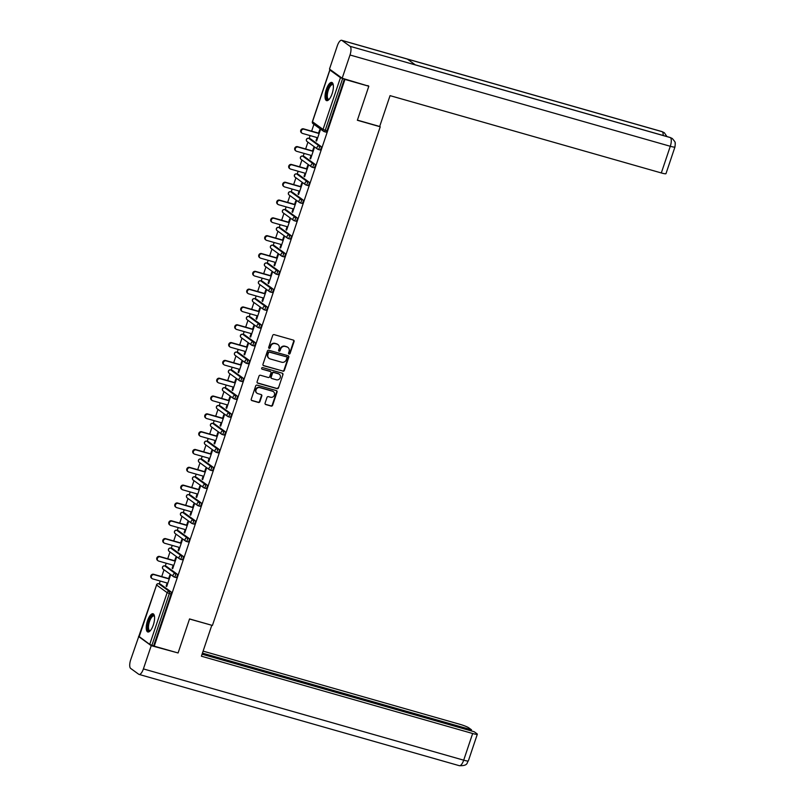 <?xml version="1.0" encoding="UTF-8"?>
<svg xmlns="http://www.w3.org/2000/svg" width="806" height="806" viewBox="0 0 806 806"><rect width="100%" height="100%" fill="white"/><g stroke="black" fill="none" stroke-linecap="round" stroke-linejoin="round"><path stroke-width="1.21" d="M289.052 354.025A0.836 0.776 125.9 0 0 290.069 353.451L294.069 341.543A1.189 1.098 125.9 0 0 293.384 340.112L274.131 334.631A1.189 1.098 125.9 0 0 272.69 335.447L268.68 347.356A0.836 0.776 125.9 0 0 269.164 348.353A0.836 0.776 125.9 0 0 270.171 347.779L270.695 346.237A3.808 3.526 125.9 0 1 275.32 343.628L276.932 344.081A3.808 3.526 125.9 0 1 279.138 348.645L278.624 350.187A0.836 0.776 125.9 0 0 279.108 351.184A0.836 0.776 125.9 0 0 280.115 350.62L280.639 349.079A3.808 3.526 125.9 0 1 285.264 346.459L286.876 346.923A3.808 3.526 125.9 0 1 289.082 351.487L288.568 353.028A0.836 0.776 125.9 0 0 289.052 354.025M288.659 353.743A0.836 0.776 125.9 0 0 289.686 353.179L293.696 341.27A1.189 1.098 125.9 0 0 293.505 340.152M268.771 348.081A0.836 0.776 125.9 0 0 269.798 347.507L270.695 346.237M278.715 350.912A0.836 0.776 125.9 0 0 279.742 350.348L280.639 349.079M153.321 624.972A9.471 3.405 -74.1 0 0 152.999 613.759A9.471 3.405 -74.1 0 0 147.498 620.761A9.471 3.405 -74.1 0 0 147.81 631.975A9.471 3.405 -74.1 0 0 153.321 624.972M332.132 93.647A9.471 3.405 -74.1 0 0 331.81 82.434A9.471 3.405 -74.1 0 0 326.309 89.436A9.471 3.405 -74.1 0 0 326.621 100.649A9.471 3.405 -74.1 0 0 332.132 93.647M265.083 403.121A1.189 1.098 125.9 0 0 265.779 404.552L271.179 406.093A1.189 1.098 125.9 0 0 272.619 405.277L277.073 392.038A1.189 1.098 125.9 0 0 276.387 390.618L257.134 385.137A1.189 1.098 125.9 0 0 255.693 385.953L251.24 399.182A1.189 1.098 125.9 0 0 251.925 400.602L258.454 402.466A1.189 1.098 125.9 0 0 259.895 401.65L261.809 395.988A1.189 1.098 125.9 0 0 261.114 394.557L257.88 393.64A3.184 2.952 125.9 0 1 256.227 389.348A3.184 2.952 125.9 0 1 259.895 387.636L272.569 391.253A3.184 2.952 125.9 0 1 274.221 395.534A3.184 2.952 125.9 0 1 270.554 397.247L268.438 396.643A1.189 1.098 125.9 0 0 266.988 397.459L265.083 403.121M367.899 85.577L368.816 86.232L357.36 120.265L380.231 126.794L212.421 625.446L189.541 618.927L178.086 652.971L154.228 646.17L344.948 79.431L342.651 78.535L325.241 130.27L326.984 130.774L344.394 79.028M368.816 86.232L344.948 79.431M282.916 371.223A1.189 1.098 125.9 0 0 284.357 370.407L288.81 357.179A1.189 1.098 125.9 0 0 288.115 355.748L268.872 350.267A1.189 1.098 125.9 0 0 267.421 351.084L262.968 364.312A1.189 1.098 125.9 0 0 263.663 365.733L282.543 370.951A1.189 1.098 125.9 0 0 283.984 370.135L288.437 356.907A1.189 1.098 125.9 0 0 288.236 355.789M282.946 374.609L278.493 387.837A1.189 1.098 125.9 0 1 277.042 388.653L257.799 383.172A1.189 1.098 125.9 0 1 257.104 381.742L259.008 376.08A1.189 1.098 125.9 0 1 260.459 375.264L268.267 377.49A1.189 1.098 125.9 0 0 269.708 376.674L270.977 372.916A1.189 1.098 125.9 0 0 270.282 371.495L262.151 369.178A0.836 0.776 125.9 0 1 261.718 368.06A0.836 0.776 125.9 0 1 262.685 367.607L282.251 373.188A1.189 1.098 125.9 0 1 282.946 374.609L278.493 387.837M380.231 126.794L379.697 126.401M330.853 70.051L329.896 70.021L340.454 77.658L342.651 78.535M154.228 646.17L149.725 644.397L139.216 636.599M159.266 583.887L160.223 581.045M161.724 576.592L164.021 569.771M165.26 566.064L166.217 563.223M167.719 558.78L170.016 551.949M171.265 548.251L172.222 545.41M173.713 540.957L176.01 534.136M177.26 530.429L178.217 527.587M179.708 523.144L182.005 516.314M183.254 512.616L184.211 509.775M185.712 505.322L188 498.501M189.249 494.793L190.206 491.952M191.707 487.509L194.004 480.678M195.243 476.981L196.201 474.14M197.702 469.686L199.999 462.866M201.238 459.158L202.195 456.317M203.696 451.874L205.993 445.043M207.243 441.345L208.2 438.504M209.691 434.051L211.988 427.23M213.237 423.523L214.195 420.682M215.686 416.239L217.983 409.408M219.232 405.71L220.189 402.869M221.68 398.416L223.977 391.595M225.227 387.898L226.184 385.046M227.685 380.603L229.982 373.783M231.221 370.075L232.178 367.234M233.68 362.781L235.977 355.96M237.216 352.262L238.173 349.421M239.674 344.968L241.971 338.147M243.221 334.44L244.168 331.598M245.669 327.145L247.966 320.325M249.215 316.627L250.172 313.786M251.663 309.333L253.961 302.512M255.21 298.804L256.167 295.963M257.658 291.51L259.955 284.689M261.204 280.992L262.162 278.151M263.663 273.697L265.96 266.877M267.199 263.169L268.156 260.328M269.657 255.875L271.954 249.054M273.194 245.356L274.151 242.515M275.652 238.062L277.949 231.241M279.198 227.534L280.145 224.693M281.647 220.24L283.944 213.419M285.193 209.721L286.15 206.88M287.641 202.427L289.938 195.606M291.188 191.899L292.145 189.057M293.636 184.604L295.933 177.783M297.182 174.086L298.139 171.245M299.641 166.792L301.938 159.971M303.177 156.263L304.134 153.422M305.635 148.969L307.932 142.148M309.172 138.451L310.129 135.609M311.63 131.156L313.927 124.336M318.572 133.131L319.69 129.826L320.244 130.229L316.597 141.08L316.033 140.677L316.667 140.859M317.08 137.584L316.033 140.677M160.374 584.219A1.824 0.655 105.9 0 1 160.454 584.219A1.824 0.655 105.9 0 1 160.535 584.259L171.094 591.906A1.824 0.655 105.9 0 1 171.084 594.022L169.331 593.528L151.921 645.263M153.664 645.767L171.084 594.022M326.984 130.774A1.824 0.655 105.9 0 1 325.926 132.113A1.824 0.655 105.9 0 1 325.846 132.073L324.264 131.63M166.368 566.396A1.824 0.655 105.9 0 1 166.449 566.406A1.824 0.655 105.9 0 1 166.53 566.447L177.088 574.084A1.824 0.655 105.9 0 1 177.078 576.209A1.824 0.655 105.9 0 1 176.02 577.549A1.824 0.655 105.9 0 1 175.94 577.509L174.358 577.066M172.363 548.584A1.824 0.655 105.9 0 1 172.454 548.584A1.824 0.655 105.9 0 1 172.524 548.624L183.083 556.271A1.824 0.655 105.9 0 1 183.073 558.387A1.824 0.655 105.9 0 1 182.015 559.737A1.824 0.655 105.9 0 1 181.934 559.696L180.353 559.243M178.358 530.761A1.824 0.655 105.9 0 1 178.448 530.771A1.824 0.655 105.9 0 1 178.519 530.811L189.088 538.448A1.824 0.655 105.9 0 1 189.067 540.574A1.824 0.655 105.9 0 1 188.01 541.914A1.824 0.655 105.9 0 1 187.929 541.884L186.347 541.431M184.352 512.948A1.824 0.655 105.9 0 1 184.443 512.959A1.824 0.655 105.9 0 1 184.524 512.989L195.082 520.636A1.824 0.655 105.9 0 1 195.062 522.751A1.824 0.655 105.9 0 1 194.004 524.102A1.824 0.655 105.9 0 1 193.924 524.061L192.352 523.608M190.357 495.126A1.824 0.655 105.9 0 1 190.438 495.136A1.824 0.655 105.9 0 1 190.518 495.176L201.077 502.813A1.824 0.655 105.9 0 1 201.057 504.939A1.824 0.655 105.9 0 1 199.999 506.279A1.824 0.655 105.9 0 1 199.928 506.249L198.347 505.795M196.352 477.313A1.824 0.655 105.9 0 1 196.432 477.323A1.824 0.655 105.9 0 1 196.513 477.354L207.071 485A1.824 0.655 105.9 0 1 207.051 487.116A1.824 0.655 105.9 0 1 205.993 488.466A1.824 0.655 105.9 0 1 205.923 488.426L204.341 487.973M202.346 459.491A1.824 0.655 105.9 0 1 202.427 459.501A1.824 0.655 105.9 0 1 202.508 459.541L213.066 467.188A1.824 0.655 105.9 0 1 213.056 469.304A1.824 0.655 105.9 0 1 211.998 470.644A1.824 0.655 105.9 0 1 211.918 470.613L210.336 470.16M208.341 441.678A1.824 0.655 105.9 0 1 208.432 441.688A1.824 0.655 105.9 0 1 208.502 441.718L219.061 449.365A1.824 0.655 105.9 0 1 219.051 451.481A1.824 0.655 105.9 0 1 217.993 452.831A1.824 0.655 105.9 0 1 217.912 452.791L216.33 452.337M214.336 423.855A1.824 0.655 105.9 0 1 214.426 423.865A1.824 0.655 105.9 0 1 214.497 423.906L225.065 431.553A1.824 0.655 105.9 0 1 225.045 433.668A1.824 0.655 105.9 0 1 223.987 435.008A1.824 0.655 105.9 0 1 223.907 434.978L222.325 434.525M220.33 406.043A1.824 0.655 105.9 0 1 220.421 406.053A1.824 0.655 105.9 0 1 220.501 406.083L231.06 413.73A1.824 0.655 105.9 0 1 231.04 415.846A1.824 0.655 105.9 0 1 229.982 417.196A1.824 0.655 105.9 0 1 229.901 417.155L228.33 416.702M226.325 388.22A1.824 0.655 105.9 0 1 226.415 388.23A1.824 0.655 105.9 0 1 226.496 388.27L237.055 395.917A1.824 0.655 105.9 0 1 237.035 398.033A1.824 0.655 105.9 0 1 235.977 399.373A1.824 0.655 105.9 0 1 235.896 399.343L234.324 398.889M232.329 370.407A1.824 0.655 105.9 0 1 232.41 370.417A1.824 0.655 105.9 0 1 232.491 370.448L243.049 378.095A1.824 0.655 105.9 0 1 243.029 380.21A1.824 0.655 105.9 0 1 241.971 381.56A1.824 0.655 105.9 0 1 241.901 381.52L240.319 381.077M238.324 352.585A1.824 0.655 105.9 0 1 238.405 352.595A1.824 0.655 105.9 0 1 238.485 352.635L249.044 360.282A1.824 0.655 105.9 0 1 249.034 362.398A1.824 0.655 105.9 0 1 247.966 363.738A1.824 0.655 105.9 0 1 247.895 363.708L246.314 363.254M244.319 334.772A1.824 0.655 105.9 0 1 244.399 334.782A1.824 0.655 105.9 0 1 244.48 334.812L255.039 342.459A1.824 0.655 105.9 0 1 255.028 344.575A1.824 0.655 105.9 0 1 253.971 345.925A1.824 0.655 105.9 0 1 253.89 345.885L252.308 345.442M250.313 316.949A1.824 0.655 105.9 0 1 250.404 316.96A1.824 0.655 105.9 0 1 250.475 317L261.043 324.647A1.824 0.655 105.9 0 1 261.023 326.762A1.824 0.655 105.9 0 1 259.965 328.113A1.824 0.655 105.9 0 1 259.885 328.072L258.303 327.619M256.308 299.137A1.824 0.655 105.9 0 1 256.399 299.147A1.824 0.655 105.9 0 1 256.469 299.187L267.038 306.824A1.824 0.655 105.9 0 1 267.018 308.94A1.824 0.655 105.9 0 1 265.96 310.29A1.824 0.655 105.9 0 1 265.879 310.25L264.297 309.806M262.303 281.314A1.824 0.655 105.9 0 1 262.393 281.324A1.824 0.655 105.9 0 1 262.474 281.365L273.033 289.011A1.824 0.655 105.9 0 1 273.012 291.127A1.824 0.655 105.9 0 1 271.954 292.477A1.824 0.655 105.9 0 1 271.874 292.437L270.302 291.984M268.307 263.502A1.824 0.655 105.9 0 1 268.388 263.512A1.824 0.655 105.9 0 1 268.469 263.552L279.027 271.189A1.824 0.655 105.9 0 1 279.007 273.305A1.824 0.655 105.9 0 1 277.949 274.655A1.824 0.655 105.9 0 1 277.879 274.614L276.297 274.171M274.302 245.679A1.824 0.655 105.9 0 1 274.383 245.689A1.824 0.655 105.9 0 1 274.463 245.729L285.022 253.376A1.824 0.655 105.9 0 1 285.012 255.492A1.824 0.655 105.9 0 1 283.944 256.842A1.824 0.655 105.9 0 1 283.873 256.802L282.291 256.348M280.297 227.866A1.824 0.655 105.9 0 1 280.377 227.876A1.824 0.655 105.9 0 1 280.458 227.917L291.016 235.554A1.824 0.655 105.9 0 1 291.006 237.669A1.824 0.655 105.9 0 1 289.948 239.019A1.824 0.655 105.9 0 1 289.868 238.979L288.286 238.536M286.291 210.044A1.824 0.655 105.9 0 1 286.382 210.054A1.824 0.655 105.9 0 1 286.452 210.094L297.021 217.741A1.824 0.655 105.9 0 1 297.001 219.857A1.824 0.655 105.9 0 1 295.943 221.207A1.824 0.655 105.9 0 1 295.862 221.166L294.281 220.713M292.286 192.231A1.824 0.655 105.9 0 1 292.377 192.241A1.824 0.655 105.9 0 1 292.447 192.281L303.016 199.918A1.824 0.655 105.9 0 1 302.996 202.044A1.824 0.655 105.9 0 1 301.938 203.384A1.824 0.655 105.9 0 1 301.857 203.344L300.275 202.9M298.28 174.408A1.824 0.655 105.9 0 1 298.371 174.418A1.824 0.655 105.9 0 1 298.452 174.459L309.01 182.106A1.824 0.655 105.9 0 1 308.99 184.221A1.824 0.655 105.9 0 1 307.932 185.571A1.824 0.655 105.9 0 1 307.852 185.531L306.28 185.078M304.285 156.596A1.824 0.655 105.9 0 1 304.366 156.606A1.824 0.655 105.9 0 1 304.446 156.646L315.005 164.283A1.824 0.655 105.9 0 1 314.985 166.409A1.824 0.655 105.9 0 1 313.927 167.749A1.824 0.655 105.9 0 1 313.856 167.708L312.275 167.265M310.28 138.783A1.824 0.655 105.9 0 1 310.36 138.783A1.824 0.655 105.9 0 1 310.441 138.823L321 146.47A1.824 0.655 105.9 0 1 320.99 148.586A1.824 0.655 105.9 0 1 319.922 149.936A1.824 0.655 105.9 0 1 319.851 149.896L318.269 149.442M311.076 155.407L310.038 158.49L310.602 158.893L314.249 148.042L313.695 147.639L312.577 150.954M305.081 173.219L304.043 176.312L304.608 176.716L308.255 165.865L307.701 165.462L306.582 168.766M299.086 191.042L298.049 194.125L298.603 194.528L302.26 183.677L301.696 183.274L300.588 186.589M293.092 208.855L292.054 211.948L292.608 212.351L296.265 201.5L295.701 201.097L294.593 204.402M287.097 226.677L286.059 229.76L286.614 230.163L290.271 219.313L289.707 218.91L288.588 222.224M281.103 244.49L280.055 247.583L280.619 247.986L284.266 237.135L283.712 236.732L282.594 240.037M275.098 262.313L274.06 265.396L274.624 265.799L278.272 254.948L277.717 254.545L276.599 257.86M269.103 280.125L268.066 283.218L268.63 283.621L272.277 272.771L271.723 272.368L270.604 275.672M263.109 297.938L262.071 301.031L262.635 301.434L266.282 290.583L265.718 290.18L264.61 293.495M257.114 315.761L256.076 318.844L256.63 319.257L260.288 308.406L259.723 308.003L258.615 311.307M251.119 333.573L250.082 336.666L250.636 337.069L254.293 326.218L253.729 325.815L252.61 329.13M245.125 351.396L244.077 354.479L244.641 354.892L248.288 344.041L247.734 343.628L246.616 346.943M239.12 369.208L238.082 372.301L238.647 372.704L242.294 361.854L241.74 361.451L240.621 364.765M233.125 387.031L232.088 390.114L232.652 390.527L236.299 379.676L235.745 379.263L234.627 382.578M227.131 404.844L226.093 407.937L226.657 408.34L230.304 397.489L229.74 397.086L228.632 400.401M221.136 422.666L220.098 425.749L220.653 426.162L224.31 415.312L223.746 414.899L222.637 418.213M215.142 440.479L214.104 443.572L214.658 443.975L218.315 433.124L217.751 432.721L216.633 436.036M209.147 458.302L208.109 461.385L208.663 461.798L212.321 450.947L211.756 450.534L210.638 453.849M203.152 476.114L202.105 479.207L202.669 479.61L206.316 468.76L205.762 468.357L204.643 471.671M197.148 493.937L196.11 497.02L196.674 497.433L200.321 486.582L199.767 486.169L198.649 489.484M191.153 511.75L190.115 514.843L190.679 515.246L194.327 504.395L193.762 503.992L192.654 507.306M185.158 529.572L184.121 532.655L184.675 533.068L188.332 522.217L187.768 521.804L186.66 525.119M179.164 547.385L178.126 550.478L178.68 550.881L182.337 540.03L181.773 539.627L180.665 542.942M173.169 565.207L172.131 568.29L172.686 568.693L176.343 557.853L175.779 557.44L174.66 560.754M167.174 583.02L166.127 586.113L166.691 586.516L170.338 575.665L169.784 575.262L168.666 578.577M310.038 158.49L310.673 158.671M304.043 176.312L304.678 176.494M298.049 194.125L298.683 194.306M292.054 211.948L292.689 212.129M286.059 229.76L286.694 229.942M280.055 247.583L280.69 247.764M274.06 265.396L274.695 265.577M268.066 283.218L268.7 283.39M262.071 301.031L262.706 301.212M256.076 318.844L256.711 319.025M250.082 336.666L250.716 336.848M244.077 354.479L244.722 354.66M238.082 372.301L238.717 372.483M232.088 390.114L232.722 390.295M226.093 407.937L226.728 408.118M220.098 425.749L220.733 425.931M214.104 443.572L214.739 443.753M208.109 461.385L208.744 461.566M202.105 479.207L202.739 479.389M196.11 497.02L196.745 497.201M190.115 514.843L190.75 515.024M184.121 532.655L184.755 532.837M178.126 550.478L178.761 550.659M172.131 568.29L172.766 568.472M166.127 586.113L166.761 586.294M287.712 347.285A3.808 3.526 125.9 0 0 286.503 346.651L286.876 346.923M280.266 348.807A3.808 3.526 125.9 0 1 284.891 346.187L286.503 346.651M277.768 344.454A3.808 3.526 125.9 0 0 276.559 343.819L276.932 344.081M270.322 345.965A3.808 3.526 125.9 0 1 274.947 343.356L276.559 343.819M263.169 365.42A1.189 1.098 125.9 0 0 263.29 365.471L282.543 370.951M286.896 357.985A0.836 0.776 125.9 0 0 286.039 356.715L269.516 352.172A0.836 0.776 125.9 0 0 268.509 352.746L267.955 354.368A3.808 3.526 125.9 0 0 270.171 358.932L281.717 362.226A3.808 3.526 125.9 0 0 286.352 359.607L286.896 357.985M268.962 358.287A3.808 3.526 125.9 0 1 267.582 354.096L268.136 352.474A0.836 0.776 125.9 0 1 269.144 351.9L286.039 356.715M257.305 382.86A1.189 1.098 125.9 0 0 257.426 382.9L276.67 388.381A1.189 1.098 125.9 0 0 278.12 387.565M270.403 371.536A1.189 1.098 125.9 0 0 269.909 371.223L262.151 369.178M276.367 379.797A3.184 2.952 125.9 0 0 279.239 374.216A3.184 2.952 125.9 0 0 278.382 373.803L273.919 372.533A1.189 1.098 125.9 0 0 272.468 373.349L271.209 377.097A1.189 1.098 125.9 0 0 271.894 378.528L276.367 379.797M279.047 374.095A3.184 2.952 125.9 0 0 278.01 373.531L278.382 373.803M271.41 378.216A1.189 1.098 125.9 0 1 270.836 376.835L272.096 373.077A1.189 1.098 125.9 0 1 273.546 372.261L278.01 373.531M282.574 374.337A1.189 1.098 125.9 0 0 282.372 373.228M273.234 391.535A3.184 2.952 125.9 0 0 272.196 390.981L272.569 391.253M256.842 393.076A3.184 2.952 125.9 0 1 259.522 387.374L272.196 390.981M251.442 400.29A1.189 1.098 125.9 0 0 251.553 400.33L258.081 402.194A1.189 1.098 125.9 0 0 259.522 401.378L261.436 395.716A1.189 1.098 125.9 0 0 261.235 394.597M265.285 404.239A1.189 1.098 125.9 0 0 265.406 404.28L270.806 405.821A1.189 1.098 125.9 0 0 272.247 405.005L276.7 391.776A1.189 1.098 125.9 0 0 276.508 390.658M303.489 128.839L304.043 129.242A2.247 2.075 125.9 0 0 302.018 133.171L301.454 132.768A2.247 2.075 -54.1 0 1 303.489 128.839L319.206 133.312M302.018 133.171A2.247 2.075 125.9 0 0 302.623 133.464L317.715 137.766M304.043 129.242L319.136 133.544M297.485 146.652L298.049 147.055A2.247 2.075 125.9 0 0 296.024 150.994L295.459 150.581A2.247 2.075 -54.1 0 1 297.485 146.652L313.212 151.135M296.024 150.994A2.247 2.075 125.9 0 0 296.628 151.286L311.71 155.588M298.049 147.055L313.141 151.357M291.49 164.474L292.054 164.877A2.247 2.075 125.9 0 0 290.029 168.807L289.465 168.404A2.247 2.075 -54.1 0 1 291.49 164.474L307.217 168.948M290.029 168.807A2.247 2.075 125.9 0 0 290.634 169.099L305.716 173.401M292.054 164.877L307.136 169.179M285.495 182.287L286.059 182.69A2.247 2.075 125.9 0 0 284.024 186.629L283.47 186.216A2.247 2.075 -54.1 0 1 285.495 182.287L301.222 186.77M284.024 186.629A2.247 2.075 125.9 0 0 284.639 186.921L299.721 191.224M286.059 182.69L301.142 186.992M279.501 200.11L280.065 200.513A2.247 2.075 125.9 0 0 278.03 204.442L277.476 204.039A2.247 2.075 -54.1 0 1 279.501 200.11L295.228 204.583M278.03 204.442A2.247 2.075 125.9 0 0 278.634 204.734L293.727 209.036M280.065 200.513L295.147 204.815M273.506 217.922L274.06 218.325A2.247 2.075 125.9 0 0 272.035 222.265L271.481 221.852A2.247 2.075 -54.1 0 1 273.506 217.922L289.223 222.406M272.035 222.265A2.247 2.075 125.9 0 0 272.64 222.557L287.732 226.859M274.06 218.325L289.153 222.627M329.13 99.36A8.191 2.952 105.9 0 1 329.11 99.38A8.191 2.952 105.9 0 1 326.611 94.07A8.191 2.952 105.9 0 1 329.674 85.648A8.191 2.952 105.9 0 1 333.251 84.832A8.191 2.952 105.9 0 1 333.261 84.862M333.301 85.063A7.586 2.73 -74.1 0 0 332.717 84.65A7.586 2.73 -74.1 0 0 327.417 94.05A7.586 2.73 -74.1 0 0 328.556 99.249A7.586 2.73 -74.1 0 0 329.271 99.209M332.294 82.696A9.41 3.385 -74.1 0 0 326.098 94.403A9.41 3.385 -74.1 0 0 327.165 100.679M150.319 630.685A8.191 2.952 105.9 0 1 150.299 630.705A8.191 2.952 105.9 0 1 147.8 625.396A8.191 2.952 105.9 0 1 150.863 616.973A8.191 2.952 105.9 0 1 154.44 616.157A8.191 2.952 105.9 0 1 154.45 616.187M154.49 616.389A7.586 2.73 -74.1 0 0 153.906 615.975A7.586 2.73 -74.1 0 0 148.606 625.385A7.586 2.73 -74.1 0 0 149.745 630.574A7.586 2.73 -74.1 0 0 150.46 630.534M153.483 614.021A9.41 3.385 -74.1 0 0 147.286 625.728A9.41 3.385 -74.1 0 0 148.354 632.015M357.401 120.134L379.676 126.482L390.054 95.642L661.313 172.947L670.29 146.279L350.005 54.999L342.177 78.242L368.755 86.192M350.005 54.999A7.466 2.69 -74.1 0 0 350.066 46.315L415.433 64.943L407.332 59.08L341.976 40.451L350.066 46.315M341.976 40.451A7.466 2.69 -74.1 0 0 341.653 40.3A7.466 2.69 -74.1 0 0 337.311 45.821L329.493 69.064L342.177 78.242M674.954 146.984L675.297 143.579C674.35 142.098 677.07 144.083 672.325 138.551L670.36 137.594A7.466 2.69 -74.1 0 1 670.29 146.279A7.284 0.887 18.6 0 0 674.954 146.984L665.978 173.653A7.284 0.887 -161.4 0 1 661.313 172.947M663.157 135.479A7.466 2.69 -74.1 0 0 662.26 131.731L664.335 132.758L666.945 136.567M189.511 619.018L211.545 625.204M211.776 625.365L201.399 656.205L472.659 733.51A7.284 0.887 18.6 0 0 477.323 734.216A7.284 0.887 18.6 0 0 476.961 733.752L474.18 731.737L202.074 654.2M139.055 674.421A7.466 2.69 -74.1 0 0 143.397 668.909L463.692 760.179A7.284 0.887 18.6 0 0 468.357 760.884C466.664 762.325 468.649 765.972 459.349 765.7L139.055 674.421A7.466 2.69 -74.1 0 1 138.743 674.269L130.643 668.406A7.466 2.69 -74.1 0 1 130.713 659.721L156.636 584.864M143.397 668.909L151.226 645.666L138.531 636.478M471.178 730.881L471.53 729.823L468.749 727.808A7.284 0.887 18.6 0 0 459.974 724.332L203.112 651.127M471.53 729.823L202.437 653.132M151.226 645.666L177.108 652.689M267.511 235.745L268.066 236.148A2.247 2.075 125.9 0 0 266.04 240.077L265.476 239.674A2.247 2.075 -54.1 0 1 267.511 235.745L283.228 240.218M266.04 240.077A2.247 2.075 125.9 0 0 266.645 240.369L281.737 244.671M268.066 236.148L283.158 240.45M261.507 253.558L262.071 253.961A2.247 2.075 125.9 0 0 260.046 257.9L259.482 257.487A2.247 2.075 -54.1 0 1 261.507 253.558L277.234 258.041M260.046 257.9A2.247 2.075 125.9 0 0 260.65 258.192L275.733 262.484M262.071 253.961L277.163 258.263M255.512 271.38L256.076 271.783A2.247 2.075 125.9 0 0 254.051 275.712L253.487 275.309A2.247 2.075 -54.1 0 1 255.512 271.38L271.239 275.854M254.051 275.712A2.247 2.075 125.9 0 0 254.656 276.005L269.738 280.307M256.076 271.783L271.159 276.085M249.517 289.193L250.082 289.596A2.247 2.075 125.9 0 0 248.047 293.535L247.492 293.122A2.247 2.075 -54.1 0 1 249.517 289.193L265.245 293.676M248.047 293.535A2.247 2.075 125.9 0 0 248.661 293.827L263.743 298.119M250.082 289.596L265.164 293.898M243.523 307.015L244.087 307.418A2.247 2.075 125.9 0 0 242.052 311.348L241.498 310.945A2.247 2.075 -54.1 0 1 243.523 307.015L259.25 311.489M242.052 311.348A2.247 2.075 125.9 0 0 242.656 311.64L257.749 315.942M244.087 307.418L259.169 311.71M237.528 324.828L238.082 325.231A2.247 2.075 125.9 0 0 236.057 329.17L235.503 328.757A2.247 2.075 -54.1 0 1 237.528 324.828L253.245 329.311M236.057 329.17A2.247 2.075 125.9 0 0 236.662 329.463L251.754 333.755M238.082 325.231L253.175 329.533M231.534 342.641L232.088 343.054A2.247 2.075 125.9 0 0 230.063 346.983L229.498 346.58A2.247 2.075 -54.1 0 1 231.534 342.641L247.251 347.124M230.063 346.983A2.247 2.075 125.9 0 0 230.667 347.275L245.759 351.577M232.088 343.054L247.18 347.346M225.539 360.463L226.093 360.866A2.247 2.075 125.9 0 0 224.068 364.796L223.504 364.393A2.247 2.075 -54.1 0 1 225.539 360.463L241.256 364.947M224.068 364.796A2.247 2.075 125.9 0 0 224.673 365.098L239.765 369.39M226.093 360.866L241.185 365.168M219.534 378.276L220.098 378.689A2.247 2.075 125.9 0 0 218.073 382.618L217.509 382.215A2.247 2.075 -54.1 0 1 219.534 378.276L235.261 382.759M218.073 382.618A2.247 2.075 125.9 0 0 218.678 382.91L233.76 387.212M220.098 378.689L235.191 382.981M213.54 396.099L214.104 396.502A2.247 2.075 125.9 0 0 212.069 400.431L211.515 400.028A2.247 2.075 -54.1 0 1 213.54 396.099L229.267 400.582M212.069 400.431A2.247 2.075 125.9 0 0 212.683 400.733L227.766 405.025M214.104 396.502L229.186 400.804M207.545 413.911L208.109 414.324A2.247 2.075 125.9 0 0 206.074 418.254L205.52 417.851A2.247 2.075 -54.1 0 1 207.545 413.911L223.272 418.395M206.074 418.254A2.247 2.075 125.9 0 0 206.679 418.546L221.771 422.848M208.109 414.324L223.191 418.616M201.55 431.734L202.105 432.137A2.247 2.075 125.9 0 0 200.079 436.066L199.525 435.663A2.247 2.075 -54.1 0 1 201.55 431.734L217.277 436.217M200.079 436.066A2.247 2.075 125.9 0 0 200.684 436.368L215.776 440.66M202.105 432.137L217.197 436.439M195.556 449.547L196.11 449.96A2.247 2.075 125.9 0 0 194.085 453.889L193.521 453.486A2.247 2.075 -54.1 0 1 195.556 449.547L211.273 454.03M194.085 453.889A2.247 2.075 125.9 0 0 194.689 454.181L209.782 458.483M196.11 449.96L211.202 454.252M189.561 467.369L190.115 467.772A2.247 2.075 125.9 0 0 188.09 471.701L187.526 471.298A2.247 2.075 -54.1 0 1 189.561 467.369L205.278 471.853M188.09 471.701A2.247 2.075 125.9 0 0 188.695 472.004L203.787 476.296M190.115 467.772L205.208 472.074M183.556 485.182L184.121 485.595A2.247 2.075 125.9 0 0 182.096 489.524L181.531 489.121A2.247 2.075 -54.1 0 1 183.556 485.182L199.284 489.665M182.096 489.524A2.247 2.075 125.9 0 0 182.7 489.816L197.782 494.118M184.121 485.595L199.213 489.887M177.562 503.004L178.126 503.407A2.247 2.075 125.9 0 0 176.101 507.337L175.537 506.934A2.247 2.075 -54.1 0 1 177.562 503.004L193.289 507.488M176.101 507.337A2.247 2.075 125.9 0 0 176.705 507.629L191.788 511.931M178.126 503.407L193.208 507.709M171.567 520.817L172.131 521.23A2.247 2.075 125.9 0 0 170.096 525.159L169.542 524.756A2.247 2.075 -54.1 0 1 171.567 520.817L187.294 525.3M170.096 525.159A2.247 2.075 125.9 0 0 170.701 525.452L185.793 529.754M172.131 521.23L187.214 525.522M165.573 538.64L166.127 539.043A2.247 2.075 125.9 0 0 164.102 542.972L163.547 542.569A2.247 2.075 -54.1 0 1 165.573 538.64L181.3 543.123M164.102 542.972A2.247 2.075 125.9 0 0 164.706 543.264L179.798 547.566M166.127 539.043L181.219 543.345M159.578 556.452L160.132 556.855A2.247 2.075 125.9 0 0 158.107 560.795L157.543 560.392A2.247 2.075 -54.1 0 1 159.578 556.452L175.295 560.936M158.107 560.795A2.247 2.075 125.9 0 0 158.711 561.087L173.804 565.389M160.132 556.855L175.224 561.157M153.583 574.275L154.137 574.678A2.247 2.075 125.9 0 0 152.112 578.607L151.548 578.204A2.247 2.075 -54.1 0 1 153.583 574.275L169.3 578.758M152.112 578.607A2.247 2.075 125.9 0 0 152.717 578.899L167.809 583.201M154.137 574.678L169.23 578.98M329.896 70.021L312.486 121.756L323.045 129.403L340.454 77.658M312.537 121.605L312.486 121.756A1.824 1.683 125.9 0 0 313.05 123.701L323.609 131.338A1.824 1.683 125.9 0 0 324.103 131.579A1.824 0.655 105.9 0 0 324.183 131.62A1.824 0.655 105.9 0 0 325.241 130.27L323.045 129.403A1.824 1.683 125.9 0 0 323.609 131.338A1.824 1.824 0 0 0 324.183 131.62L325.926 132.113M149.725 644.397L167.144 592.652L156.576 585.015L139.166 636.75M160.535 584.259L158.792 583.766A1.824 1.683 -54.1 0 0 156.576 585.015L156.485 584.894A1.824 1.824 0 0 1 158.711 583.725A1.824 0.655 105.9 0 1 158.792 583.766L169.351 591.413L171.094 591.906M169.331 593.528L167.144 592.652A1.824 1.683 -54.1 0 1 169.351 591.413A1.824 0.655 -74.1 0 1 169.331 593.528M310.441 138.823L308.698 138.33L319.257 145.977L321 146.47M319.247 148.092A1.824 0.655 -74.1 0 0 319.257 145.977A1.824 1.683 -54.1 0 0 317.05 147.216A1.824 1.683 125.9 0 0 318.108 149.402A1.824 0.655 105.9 0 0 318.179 149.432A1.824 0.655 105.9 0 0 319.247 148.092M307.056 141.513A1.824 1.683 125.9 0 1 306.492 139.579A1.824 1.683 -54.1 0 1 308.698 138.33A1.824 0.655 105.9 0 0 308.617 138.289A1.824 1.824 0 0 0 307.056 141.513L317.614 149.16A1.824 1.824 0 0 0 318.179 149.432L319.922 149.936M308.507 138.289A1.824 0.655 105.9 0 1 308.617 138.289L310.36 138.783M304.446 156.646L302.703 156.142L313.262 163.789L315.005 164.283M298.452 174.459L296.709 173.965L307.267 181.602L309.01 182.106M292.447 192.281L290.704 191.778L301.273 199.425L303.016 199.918M286.452 210.094L284.709 209.6L295.278 217.237L297.021 217.741M280.458 227.917L278.715 227.413L289.273 235.06L291.016 235.554M274.463 245.729L272.72 245.236L283.279 252.872L285.022 253.376M268.469 263.552L266.726 263.048L277.284 270.695L279.027 271.189M262.474 281.365L260.731 280.871L271.29 288.508L273.033 289.011M256.469 299.187L254.726 298.683L265.295 306.33L267.038 306.824M250.475 317L248.732 316.506L259.3 324.143L261.043 324.647M244.48 334.812L242.737 334.319L253.296 341.966L255.039 342.459M238.485 352.635L236.742 352.141L247.301 359.778L249.044 360.282M232.491 370.448L230.748 369.954L241.306 377.601L243.049 378.095M226.496 388.27L224.753 387.777L235.312 395.414L237.055 395.917M220.501 406.083L218.758 405.589L229.317 413.236L231.06 413.73M214.497 423.906L212.754 423.412L223.322 431.049L225.065 431.553M208.502 441.718L206.759 441.225L217.318 448.871L219.061 449.365M202.508 459.541L200.765 459.047L211.323 466.684L213.066 467.188M196.513 477.354L194.77 476.86L205.329 484.507L207.071 485M190.518 495.176L188.775 494.683L199.334 502.319L201.077 502.813M184.524 512.989L182.781 512.495L193.339 520.142L195.082 520.636M178.519 530.811L176.776 530.308L187.345 537.955L189.088 538.448M172.524 548.624L170.781 548.13L181.34 555.777L183.083 556.271M166.53 566.447L164.787 565.943L175.345 573.59L177.088 574.084M313.242 165.905A1.824 0.655 -74.1 0 0 313.262 163.789A1.824 1.683 -54.1 0 0 311.056 165.039A1.824 1.683 125.9 0 0 312.113 167.215A1.824 0.655 105.9 0 0 312.184 167.255A1.824 0.655 105.9 0 0 313.242 165.905M301.061 159.336A1.824 1.683 125.9 0 1 300.487 157.392A1.824 1.683 -54.1 0 1 302.703 156.142A1.824 0.655 105.9 0 0 302.623 156.112A1.824 1.824 0 0 0 301.061 159.336L311.62 166.973A1.824 1.824 0 0 0 312.184 167.255L313.927 167.749M302.502 156.102A1.824 0.655 105.9 0 1 302.623 156.112L304.366 156.606M307.247 183.728A1.824 0.655 -74.1 0 0 307.267 181.602A1.824 1.683 -54.1 0 0 305.051 182.851A1.824 1.683 125.9 0 0 306.109 185.037A1.824 0.655 105.9 0 0 306.189 185.068A1.824 0.655 105.9 0 0 307.247 183.728M295.056 177.149A1.824 1.683 125.9 0 1 294.492 175.214A1.824 1.683 -54.1 0 1 296.709 173.965A1.824 0.655 105.9 0 0 296.628 173.925A1.824 1.824 0 0 0 295.056 177.149L305.625 184.796A1.824 1.824 0 0 0 306.189 185.068L307.932 185.571M296.507 173.925A1.824 0.655 105.9 0 1 296.628 173.925L298.371 174.418M301.253 201.54A1.824 0.655 -74.1 0 0 301.273 199.425A1.824 1.683 -54.1 0 0 299.056 200.674A1.824 1.683 125.9 0 0 300.114 202.85A1.824 0.655 105.9 0 0 300.195 202.89A1.824 0.655 105.9 0 0 301.253 201.54M289.062 194.971A1.824 1.683 125.9 0 1 288.498 193.027A1.824 1.683 -54.1 0 1 290.704 191.778A1.824 0.655 105.9 0 0 290.634 191.747A1.824 1.824 0 0 0 289.062 194.971L299.62 202.608A1.824 1.824 0 0 0 300.195 202.89L301.938 203.384M290.513 191.737A1.824 0.655 105.9 0 1 290.634 191.747L292.377 192.241M295.258 219.363A1.824 0.655 -74.1 0 0 295.278 217.237A1.824 1.683 -54.1 0 0 293.062 218.486A1.824 1.683 125.9 0 0 294.119 220.673A1.824 0.655 105.9 0 0 294.2 220.703A1.824 0.655 105.9 0 0 295.258 219.363M283.067 212.784A1.824 1.683 125.9 0 1 282.503 210.85A1.824 1.683 -54.1 0 1 284.709 209.6A1.824 0.655 105.9 0 0 284.639 209.56A1.824 1.824 0 0 0 283.067 212.784L293.626 220.431A1.824 1.824 0 0 0 294.2 220.703L295.943 221.207M284.518 209.56A1.824 0.655 105.9 0 1 284.639 209.56L286.382 210.054M289.263 237.176A1.824 0.655 -74.1 0 0 289.273 235.06A1.824 1.683 -54.1 0 0 287.067 236.309A1.824 1.683 125.9 0 0 288.125 238.485A1.824 0.655 105.9 0 0 288.205 238.526A1.824 0.655 105.9 0 0 289.263 237.176M277.073 230.607A1.824 1.683 125.9 0 1 276.508 228.662A1.824 1.683 -54.1 0 1 278.715 227.413A1.824 0.655 105.9 0 0 278.634 227.373A1.824 1.824 0 0 0 277.073 230.607L287.631 238.244A1.824 1.824 0 0 0 288.205 238.526L289.948 239.019M278.523 227.373A1.824 0.655 105.9 0 1 278.634 227.373L280.377 227.876M283.269 254.998A1.824 0.655 -74.1 0 0 283.279 252.872A1.824 1.683 -54.1 0 0 281.072 254.122A1.824 1.683 125.9 0 0 282.13 256.298A1.824 0.655 105.9 0 0 282.201 256.338A1.824 0.655 105.9 0 0 283.269 254.998M271.078 248.419A1.824 1.683 125.9 0 1 270.514 246.485A1.824 1.683 -54.1 0 1 272.72 245.236A1.824 0.655 105.9 0 0 272.64 245.195A1.824 1.824 0 0 0 271.078 248.419L281.637 256.066A1.824 1.824 0 0 0 282.201 256.338L283.944 256.842M272.529 245.195A1.824 0.655 105.9 0 1 272.64 245.195L274.383 245.689M277.264 272.811A1.824 0.655 -74.1 0 0 277.284 270.695A1.824 1.683 -54.1 0 0 275.078 271.944A1.824 1.683 125.9 0 0 276.136 274.121A1.824 0.655 105.9 0 0 276.206 274.161A1.824 0.655 105.9 0 0 277.264 272.811M265.083 266.242A1.824 1.683 125.9 0 1 264.509 264.297A1.824 1.683 -54.1 0 1 266.726 263.048A1.824 0.655 105.9 0 0 266.645 263.008A1.824 1.824 0 0 0 265.083 266.242L275.642 273.879A1.824 1.824 0 0 0 276.206 274.161L277.949 274.655M266.524 263.008A1.824 0.655 105.9 0 1 266.645 263.008L268.388 263.512M271.269 290.634A1.824 0.655 -74.1 0 0 271.29 288.508A1.824 1.683 -54.1 0 0 269.073 289.757A1.824 1.683 125.9 0 0 270.131 291.933A1.824 0.655 105.9 0 0 270.212 291.974A1.824 0.655 105.9 0 0 271.269 290.634M259.079 284.055A1.824 1.683 125.9 0 1 258.514 282.12A1.824 1.683 -54.1 0 1 260.731 280.871A1.824 0.655 105.9 0 0 260.65 280.831A1.824 1.824 0 0 0 259.079 284.055L269.647 291.701A1.824 1.824 0 0 0 270.212 291.974L271.954 292.477M260.529 280.82A1.824 0.655 105.9 0 1 260.65 280.831L262.393 281.324M265.275 308.446A1.824 0.655 -74.1 0 0 265.295 306.33A1.824 1.683 -54.1 0 0 263.078 307.58A1.824 1.683 125.9 0 0 264.136 309.756A1.824 0.655 105.9 0 0 264.217 309.796A1.824 0.655 105.9 0 0 265.275 308.446M253.084 301.877A1.824 1.683 125.9 0 1 252.52 299.933A1.824 1.683 -54.1 0 1 254.726 298.683A1.824 0.655 105.9 0 0 254.656 298.643A1.824 1.824 0 0 0 253.084 301.877L263.653 309.514A1.824 1.824 0 0 0 264.217 309.796L265.96 310.29M254.535 298.643A1.824 0.655 105.9 0 1 254.656 298.643L256.399 299.147M259.28 326.269A1.824 0.655 -74.1 0 0 259.3 324.143A1.824 1.683 -54.1 0 0 257.084 325.392A1.824 1.683 125.9 0 0 258.142 327.568A1.824 0.655 105.9 0 0 258.222 327.609A1.824 0.655 105.9 0 0 259.28 326.269M247.089 319.69A1.824 1.683 125.9 0 1 246.525 317.755A1.824 1.683 -54.1 0 1 248.732 316.506A1.824 0.655 105.9 0 0 248.661 316.466A1.824 1.824 0 0 0 247.089 319.69L257.648 327.337A1.824 1.824 0 0 0 258.222 327.609L259.965 328.113M248.54 316.456A1.824 0.655 105.9 0 1 248.661 316.466L250.404 316.96M253.286 344.081A1.824 0.655 -74.1 0 0 253.296 341.966A1.824 1.683 -54.1 0 0 251.089 343.215A1.824 1.683 125.9 0 0 252.147 345.391A1.824 0.655 105.9 0 0 252.228 345.431A1.824 0.655 105.9 0 0 253.286 344.081M241.095 337.513A1.824 1.683 125.9 0 1 240.531 335.568A1.824 1.683 -54.1 0 1 242.737 334.319A1.824 0.655 105.9 0 0 242.656 334.278A1.824 1.824 0 0 0 241.095 337.513L251.653 345.149A1.824 1.824 0 0 0 252.228 345.431L253.971 345.925M242.546 334.278A1.824 0.655 105.9 0 1 242.656 334.278L244.399 334.782M247.291 361.904A1.824 0.655 -74.1 0 0 247.301 359.778A1.824 1.683 -54.1 0 0 245.095 361.028A1.824 1.683 125.9 0 0 246.152 363.204A1.824 0.655 105.9 0 0 246.223 363.244A1.824 0.655 105.9 0 0 247.291 361.904M235.1 355.325A1.824 1.683 125.9 0 1 234.536 353.381A1.824 1.683 -54.1 0 1 236.742 352.141A1.824 0.655 105.9 0 0 236.662 352.101A1.824 1.824 0 0 0 235.1 355.325L245.659 362.972A1.824 1.824 0 0 0 246.223 363.244L247.966 363.738M236.551 352.091A1.824 0.655 105.9 0 1 236.662 352.101L238.405 352.595M241.286 379.717A1.824 0.655 -74.1 0 0 241.306 377.601A1.824 1.683 -54.1 0 0 239.1 378.85A1.824 1.683 125.9 0 0 240.158 381.026A1.824 0.655 105.9 0 0 240.228 381.067A1.824 0.655 105.9 0 0 241.286 379.717M229.106 373.148A1.824 1.683 125.9 0 1 228.531 371.203A1.824 1.683 -54.1 0 1 230.748 369.954A1.824 0.655 105.9 0 0 230.667 369.914A1.824 1.824 0 0 0 229.106 373.148L239.664 380.785A1.824 1.824 0 0 0 240.228 381.067L241.971 381.56M230.556 369.914A1.824 0.655 105.9 0 1 230.667 369.914L232.41 370.417M235.292 397.539A1.824 0.655 -74.1 0 0 235.312 395.414A1.824 1.683 -54.1 0 0 233.105 396.663A1.824 1.683 125.9 0 0 234.153 398.839A1.824 0.655 105.9 0 0 234.234 398.879A1.824 0.655 105.9 0 0 235.292 397.539M223.101 390.96A1.824 1.683 125.9 0 1 222.537 389.016A1.824 1.683 -54.1 0 1 224.753 387.777A1.824 0.655 105.9 0 0 224.673 387.736A1.824 1.824 0 0 0 223.101 390.96L233.669 398.607A1.824 1.824 0 0 0 234.234 398.879L235.977 399.373M224.552 387.726A1.824 0.655 105.9 0 1 224.673 387.736L226.415 388.23M229.297 415.352A1.824 0.655 -74.1 0 0 229.317 413.236A1.824 1.683 -54.1 0 0 227.101 414.486A1.824 1.683 125.9 0 0 228.158 416.662A1.824 0.655 105.9 0 0 228.239 416.702A1.824 0.655 105.9 0 0 229.297 415.352M217.106 408.783A1.824 1.683 125.9 0 1 216.542 406.839A1.824 1.683 -54.1 0 1 218.758 405.589A1.824 0.655 105.9 0 0 218.678 405.549A1.824 1.824 0 0 0 217.106 408.783L227.675 416.42A1.824 1.824 0 0 0 228.239 416.702L229.982 417.196M218.557 405.549A1.824 0.655 105.9 0 1 218.678 405.549L220.421 406.053M223.302 433.165A1.824 0.655 -74.1 0 0 223.322 431.049A1.824 1.683 -54.1 0 0 221.106 432.298A1.824 1.683 125.9 0 0 222.164 434.474A1.824 0.655 105.9 0 0 222.244 434.515A1.824 0.655 105.9 0 0 223.302 433.165M211.112 426.596A1.824 1.683 125.9 0 1 210.547 424.651A1.824 1.683 -54.1 0 1 212.754 423.412A1.824 0.655 105.9 0 0 212.683 423.372A1.824 1.824 0 0 0 211.112 426.596L221.67 434.243A1.824 1.824 0 0 0 222.244 434.515L223.987 435.008M212.562 423.362A1.824 0.655 105.9 0 1 212.683 423.372L214.426 423.865M217.308 450.987A1.824 0.655 -74.1 0 0 217.318 448.871A1.824 1.683 -54.1 0 0 215.111 450.121A1.824 1.683 125.9 0 0 216.169 452.297A1.824 0.655 105.9 0 0 216.25 452.337A1.824 0.655 105.9 0 0 217.308 450.987M205.117 444.418A1.824 1.683 125.9 0 1 204.553 442.474A1.824 1.683 -54.1 0 1 206.759 441.225A1.824 0.655 105.9 0 0 206.689 441.184A1.824 1.824 0 0 0 205.117 444.418L215.676 452.055A1.824 1.824 0 0 0 216.25 452.337L217.993 452.831M206.568 441.184A1.824 0.655 105.9 0 1 206.689 441.184L208.432 441.688M211.313 468.8A1.824 0.655 -74.1 0 0 211.323 466.684A1.824 1.683 -54.1 0 0 209.117 467.933A1.824 1.683 125.9 0 0 210.175 470.11A1.824 0.655 105.9 0 0 210.255 470.15A1.824 0.655 105.9 0 0 211.313 468.8M199.122 462.231A1.824 1.683 125.9 0 1 198.558 460.286A1.824 1.683 -54.1 0 1 200.765 459.047A1.824 0.655 105.9 0 0 200.684 459.007A1.824 1.824 0 0 0 199.122 462.231L209.681 469.878A1.824 1.824 0 0 0 210.255 470.15L211.998 470.644M200.573 458.997A1.824 0.655 105.9 0 1 200.684 459.007L202.427 459.501M205.308 486.623A1.824 0.655 -74.1 0 0 205.329 484.507A1.824 1.683 -54.1 0 0 203.122 485.756A1.824 1.683 125.9 0 0 204.18 487.932A1.824 0.655 105.9 0 0 204.25 487.973A1.824 0.655 105.9 0 0 205.308 486.623M193.128 480.044A1.824 1.683 125.9 0 1 192.553 478.109A1.824 1.683 -54.1 0 1 194.77 476.86A1.824 0.655 105.9 0 0 194.689 476.82A1.824 1.824 0 0 0 193.128 480.044L203.686 487.69A1.824 1.824 0 0 0 204.25 487.973L205.993 488.466M194.578 476.82A1.824 0.655 105.9 0 1 194.689 476.82L196.432 477.323M199.314 504.435A1.824 0.655 -74.1 0 0 199.334 502.319A1.824 1.683 -54.1 0 0 197.127 503.569A1.824 1.683 125.9 0 0 198.185 505.745A1.824 0.655 105.9 0 0 198.256 505.785A1.824 0.655 105.9 0 0 199.314 504.435M187.133 497.866A1.824 1.683 125.9 0 1 186.559 495.922A1.824 1.683 -54.1 0 1 188.775 494.683A1.824 0.655 105.9 0 0 188.695 494.642A1.824 1.824 0 0 0 187.133 497.866L197.692 505.513A1.824 1.824 0 0 0 198.256 505.785L199.999 506.279M188.574 494.632A1.824 0.655 105.9 0 1 188.695 494.642L190.438 495.136M193.319 522.258A1.824 0.655 -74.1 0 0 193.339 520.142A1.824 1.683 -54.1 0 0 191.123 521.381A1.824 1.683 125.9 0 0 192.181 523.568A1.824 0.655 105.9 0 0 192.261 523.608A1.824 0.655 105.9 0 0 193.319 522.258M181.128 515.679A1.824 1.683 125.9 0 1 180.564 513.744A1.824 1.683 -54.1 0 1 182.781 512.495A1.824 0.655 105.9 0 0 182.7 512.455A1.824 1.824 0 0 0 181.128 515.679L191.697 523.326A1.824 1.824 0 0 0 192.261 523.608L194.004 524.102M182.579 512.455A1.824 0.655 105.9 0 1 182.7 512.455L184.443 512.959M187.324 540.07A1.824 0.655 -74.1 0 0 187.345 537.955A1.824 1.683 -54.1 0 0 185.128 539.204A1.824 1.683 125.9 0 0 186.186 541.38A1.824 0.655 105.9 0 0 186.267 541.42A1.824 0.655 105.9 0 0 187.324 540.07M175.134 533.501A1.824 1.683 125.9 0 1 174.57 531.557A1.824 1.683 -54.1 0 1 176.776 530.308A1.824 0.655 105.9 0 0 176.705 530.277A1.824 1.824 0 0 0 175.134 533.501L185.692 541.148A1.824 1.824 0 0 0 186.267 541.42L188.01 541.914M176.585 530.267A1.824 0.655 105.9 0 1 176.705 530.277L178.448 530.771M181.33 557.893A1.824 0.655 -74.1 0 0 181.34 555.777A1.824 1.683 -54.1 0 0 179.134 557.017A1.824 1.683 125.9 0 0 180.191 559.203A1.824 0.655 105.9 0 0 180.272 559.233A1.824 0.655 105.9 0 0 181.33 557.893M169.139 551.314A1.824 1.683 125.9 0 1 168.575 549.38A1.824 1.683 -54.1 0 1 170.781 548.13A1.824 0.655 105.9 0 0 170.711 548.09A1.824 1.824 0 0 0 169.139 551.314L179.698 558.961A1.824 1.824 0 0 0 180.272 559.233L182.015 559.737M170.59 548.09A1.824 0.655 105.9 0 1 170.711 548.09L172.454 548.584M175.335 575.706A1.824 0.655 -74.1 0 0 175.345 573.59A1.824 1.683 -54.1 0 0 173.139 574.839A1.824 1.683 125.9 0 0 174.197 577.015A1.824 0.655 105.9 0 0 174.277 577.056A1.824 0.655 105.9 0 0 175.335 575.706M163.144 569.137A1.824 1.683 125.9 0 1 162.58 567.192A1.824 1.683 -54.1 0 1 164.787 565.943A1.824 0.655 105.9 0 0 164.706 565.913A1.824 1.824 0 0 0 163.144 569.137L173.703 576.784A1.824 1.824 0 0 0 174.277 577.056L176.02 577.549M164.595 565.903A1.824 0.655 105.9 0 1 164.706 565.913L166.449 566.406M158.601 583.725A1.824 0.655 105.9 0 1 158.711 583.725L160.454 584.219M672.214 138.471L670.058 137.453A7.466 2.69 -74.1 0 1 670.36 137.594L415.433 64.943M407.332 59.08L662.26 131.731A7.466 2.69 -74.1 0 0 661.938 131.579L341.653 40.3M459.349 765.7A7.466 2.69 -74.1 0 0 463.692 760.179L472.659 733.51M329.805 69.9L312.396 121.646A1.824 1.824 0 0 0 313.05 123.701M670.058 137.453L415.302 64.853M664.225 132.688L661.938 131.579M477.323 734.216L468.357 760.884"/></g></svg>
